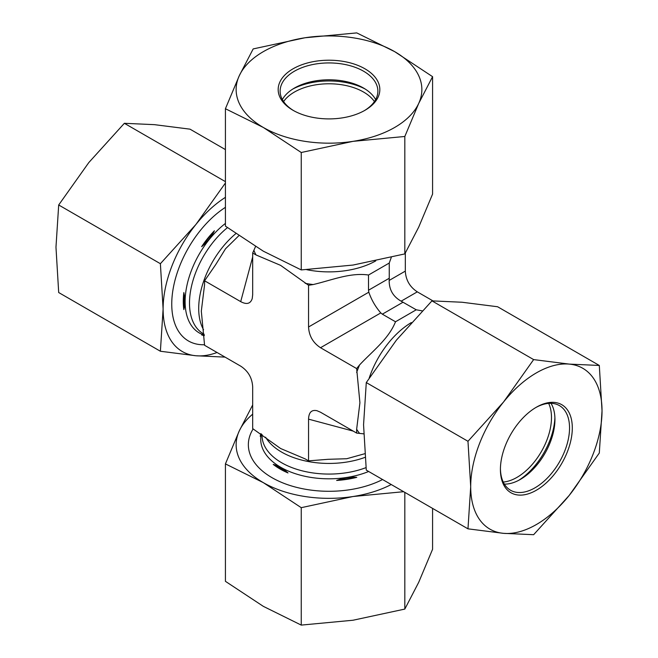 <?xml version="1.0" encoding="UTF-8"?>
<svg xmlns="http://www.w3.org/2000/svg" width="658" height="658" viewBox="0 0 658 658"><rect width="100%" height="100%" fill="white"/><g stroke="black" fill="none" stroke-linecap="round" stroke-linejoin="round"><path stroke-width="0.99" d="M363.685 433.844L356.652 433.087L356.652 429.189L359.918 402.721L356.652 368.579L359.572 364.935C372.535 351.068 388.681 338.977 395.507 321.77L416.243 309.795L422.189 310.856M391.304 257.36L389.248 263.044L368.513 275.019C350.196 272.322 331.657 280.259 313.167 284.552L308.553 285.268L280.612 265.363L256.061 254.959L252.68 253.009L255.543 246.536M238.854 235.679L225.505 248.798L215.684 264.648L204.58 280.777L204.58 284.684L201.315 311.152L204.58 345.294L240.705 366.152C248.189 371.046 252.179 377.963 252.68 386.888L252.68 428.605L280.612 448.509L305.172 458.906L308.553 460.855L328.071 459.309L346.708 458.733L364.746 453.732M356.792 477.338C350.072 476.885 343.353 477.93 336.633 480.455A69.222 39.965 0 0 0 356.792 477.338L336.633 480.455M287.998 472.938C283.072 468.603 278.153 465.765 273.234 464.416A69.222 39.965 0 0 0 287.998 472.938L273.234 464.416M260.872 433.688A69.222 39.965 0 0 0 260.206 436.336L261.086 433.836M432.939 300.887L417.295 291.848C409.811 286.954 405.821 280.037 405.32 271.112L389.174 280.431L389.248 278.252L368.513 290.219L368.817 292.185L308.553 326.985L308.553 285.268M416.243 309.795L401.141 301.175C393.089 296.61 389.1 289.693 389.174 280.431M308.553 460.855L308.553 419.146C308.783 412.377 311.596 409.564 316.983 410.707L320.52 412.229L356.652 433.087M368.513 275.019L368.513 290.219M405.32 253.042L405.32 271.112M252.68 253.009L252.68 294.726L252.228 298.551C250.525 303.79 246.684 304.819 240.705 301.635L204.58 280.777M201.644 246.66C207.204 242.111 211.465 236.806 214.426 230.761A69.222 39.965 120 0 0 201.644 246.66L214.426 230.761M204.251 335.399L201.644 334.914A69.222 39.965 120 0 0 204.276 335.662M183.845 292.547A69.222 39.965 120 0 0 183.845 309.589C185.137 304.654 185.137 298.971 183.845 292.547L183.845 309.589M356.652 368.579L320.52 347.72L380.793 312.92C375.455 306.784 371.466 299.875 368.817 292.185M308.553 326.985C309.054 335.909 313.043 342.818 320.52 347.72M380.793 312.92L382.339 314.17L403.074 302.195M389.248 263.044L389.248 278.252M395.507 321.77L382.339 314.17M535.661 407.631A48.873 28.22 -60 0 1 559.415 405.591A48.873 28.22 -60 0 1 569.54 427.971A48.873 28.22 -60 0 1 548.204 477.157A48.873 28.22 -60 0 1 510.542 490.251A48.873 28.22 -60 0 1 500.425 468.66M572.304 427.971A50.831 29.347 120 0 0 536.36 407.22A50.831 29.347 120 0 0 500.417 469.475A50.831 29.347 120 0 0 536.36 490.226A50.831 29.347 120 0 0 572.304 427.971M551.001 403.313A48.873 28.22 -60 0 1 554.941 419.541A48.873 28.22 -60 0 1 520.379 479.402A48.873 28.22 -60 0 1 504.357 484.107M503.535 533.342A92.86 53.619 120 0 0 569.195 495.433A92.86 53.619 120 0 0 602.029 410.806A92.86 53.619 120 0 0 569.195 364.096A92.86 53.619 120 0 0 503.535 402.013A92.86 53.619 120 0 0 470.7 486.632A92.86 53.619 120 0 0 503.535 533.342L467.978 528.835L470.7 486.632L467.978 441.279L503.535 402.013L533.638 359.597L569.195 364.096L599.306 365.461L602.029 410.806L599.306 453.017L569.195 495.433L533.638 534.699L503.535 533.342M599.306 365.461L497.613 306.751L462.056 302.244L431.944 300.879L396.396 340.153L366.284 382.569L363.561 424.78L366.284 470.125L467.978 528.835M431.944 300.879L533.638 359.597M366.284 382.569L467.978 441.279M503.247 482.043A48.873 28.22 120 0 0 541.361 451.61A48.873 28.22 120 0 0 548.665 403.379M554.9 417.616A53.767 31.041 -60 0 1 518.693 480.324M204.58 344.726A80.646 46.562 -60 0 1 171.804 306.842A80.646 46.562 -60 0 1 200.262 230.571A80.646 46.562 -60 0 1 225.423 207.336M225.423 149.605L190.022 129.165L154.466 124.658L124.362 123.301L88.805 162.567L58.694 204.983L55.971 247.194L58.694 292.539L160.387 351.249L163.11 309.046L160.387 263.702L195.944 224.427A92.86 53.619 120 0 0 163.11 309.046A92.86 53.619 120 0 0 195.944 355.756A92.86 53.619 120 0 0 217.066 352.499M225.423 197.342A92.86 53.619 120 0 0 195.944 224.427L225.423 182.998M225.061 357.113L195.944 355.756L160.387 351.249M160.387 263.702L58.694 204.983M225.423 181.649L124.362 123.301M382.578 479.534A80.646 46.562 180 0 1 283.746 483.268A80.646 46.562 180 0 1 253.166 428.884M403.65 491.699L353.033 496.519L301.249 507.672L263.332 482.643L225.423 463.898L225.423 581.327L263.332 606.355L301.249 625.1L353.033 620.231L404.826 609.078L418.702 582.322L432.577 549.274L432.577 508.395M225.423 463.898L239.298 430.858A92.86 53.619 0 0 0 263.332 482.643A92.86 53.619 0 0 0 353.033 496.519A92.86 53.619 0 0 0 391.23 484.527M252.68 414.186A92.86 53.619 0 0 0 239.298 430.858L252.68 404.958M301.249 507.672L301.249 625.1M404.826 492.373L404.826 609.078M293.764 110.709A48.873 28.22 180 0 1 280.127 91.149A48.873 28.22 180 0 1 281.788 83.846A48.873 28.22 180 0 1 335.383 63.176A48.873 28.22 180 0 1 377.873 91.149A48.873 28.22 180 0 1 364.236 110.709M279.905 81.962A50.831 29.347 0 0 0 293.057 110.305A50.831 29.347 0 0 0 364.943 110.305A50.831 29.347 0 0 0 354.415 64.139A50.831 29.347 0 0 0 279.905 81.962M282.356 99.58A48.873 28.22 180 0 1 294.439 88.057A48.873 28.22 180 0 1 363.561 88.057A48.873 28.22 180 0 1 375.644 99.58M394.668 51.645A92.86 53.619 0 0 0 304.967 37.769A92.86 53.619 0 0 0 239.298 75.678A92.86 53.619 0 0 0 263.332 127.471A92.86 53.619 0 0 0 353.033 141.347A92.86 53.619 0 0 0 418.702 103.429A92.86 53.619 0 0 0 394.668 51.645L432.577 76.673L418.702 103.429L404.826 136.477L353.033 141.347L301.249 152.5L263.332 127.471L225.423 108.726L239.298 75.678L253.174 48.922L304.967 37.769L356.751 32.9L394.668 51.645M225.423 108.726L225.423 226.146L263.332 251.183L301.249 269.928L353.033 265.059L404.826 253.906L418.702 227.142L432.577 194.102L432.577 76.673M301.249 269.928L301.249 152.5M404.826 253.906L404.826 136.477M374.418 101.579A48.873 28.22 0 0 0 329 83.78A48.873 28.22 0 0 0 283.582 101.579M292.794 89.052A53.767 31.041 180 0 1 365.206 89.052M356.652 429.189A76.739 44.3 120 0 0 359.572 433.351M359.572 364.935A76.739 44.3 120 0 0 356.652 372.477M411.34 322.568A66.96 38.657 120 0 0 402.309 328.926A66.96 38.657 120 0 0 369.228 377.972M305.172 283.318A76.739 44.3 0 0 0 313.167 284.552M253.914 250.344A76.739 44.3 0 0 0 256.061 254.959M306.702 269.673A66.96 38.657 0 0 0 375.743 260.905M365.042 457.359A66.96 38.657 180 0 1 265.618 437.241M366.012 467.624A66.96 38.657 180 0 1 297.334 469.475A66.96 38.657 180 0 1 262.04 435.407L262.04 434.527M368.644 471.49A68.267 39.414 180 0 1 293.674 473.127A68.267 39.414 180 0 1 261.366 434.033M401.141 301.175L417.295 291.848M308.553 419.146L353.231 431.113M363.134 433.77L363.685 433.918M203.569 329.773A66.96 38.657 -60 0 1 235.86 233.606M204.136 334.231L203.371 333.787A66.96 38.657 -60 0 1 191.519 286.181A66.96 38.657 -60 0 1 227.454 227.635M204.219 335.054A68.267 39.414 -60 0 1 186.518 287.53A68.267 39.414 -60 0 1 225.423 223.424M255.485 246.503L255.337 247.054M252.68 256.957L240.705 301.635M202.171 320.652L202.105 320.216"/></g></svg>
